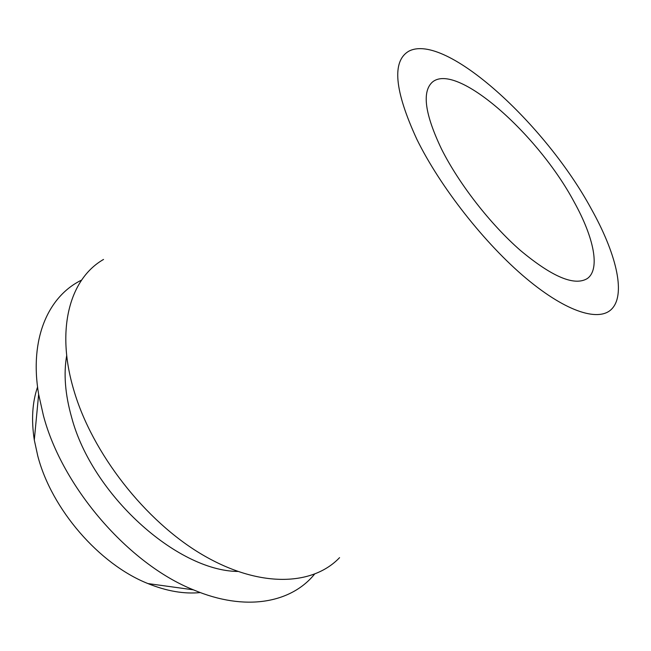 <?xml version="1.0" encoding="UTF-8"?>
<svg xmlns="http://www.w3.org/2000/svg" width="651" height="651" viewBox="0 0 651 651"><rect width="100%" height="100%" fill="white"/><g stroke="black" fill="none" stroke-linecap="round" stroke-linejoin="round"><path stroke-width="0.98" d="M574.198 202.079C537.962 133.927 455.497 60.787 431.995 82.457C421.864 92.296 425.054 114.519 441.557 149.128C458.914 183.777 490.496 224.367 520.523 250.529C552.243 276.935 574.483 286.285 587.243 278.587C600.564 269.368 593.875 237.525 574.198 202.079M37.563 386.995C32.29 402.351 31.207 420.025 34.3 440.019L37.742 455.814C51.47 509.155 99.294 564.319 147.94 583.573C166.68 591.181 184.135 594.176 200.288 592.573M314.482 574.231C291.192 602.85 245.557 611.932 193.396 589.83C128.711 564.018 62.171 487.168 43.389 415.452L38.645 394.335C29.108 338.496 48.434 296.164 81.635 280.068M66.703 355.446C63.497 373.845 65.149 394.514 71.651 417.462C92.027 494.548 176.624 570.748 237.688 571.456M103.533 259.448C70.406 278.335 55.319 328.153 73.807 390.12C92.1 453.112 145.165 521.125 202.29 554.668C259.521 588.349 312.708 585.867 339.57 557.647M416.835 139.257C394.384 90.448 391.731 61.088 408.877 51.16C445.3 32.135 545.505 124.3 591.287 208.898C615.618 252.344 625.945 292.828 612.404 308.273C600.328 322.4 567.412 312.936 526.114 278.335C484.897 243.816 440.182 186.886 416.835 139.257M34.3 440.019L38.645 394.335M147.94 583.573L193.396 589.83"/></g></svg>
